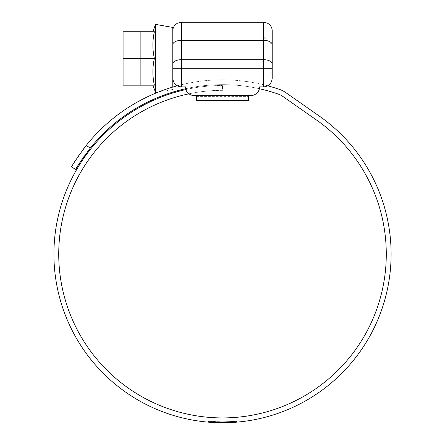 <?xml version="1.0" encoding="UTF-8"?>
<svg xmlns="http://www.w3.org/2000/svg" width="445" height="445" viewBox="0 0 445 445"><rect width="100%" height="100%" fill="white"/><g stroke="black" fill="none" stroke-linecap="round" stroke-linejoin="round"><path stroke-width="0.33" stroke-dasharray="2.23 1.67" d="M272.212 78.281C272.012 80.578 272.012 80.578 272.212 78.281C271.661 83.482 268.791 86.352 263.59 86.903L259.569 86.903A8.622 8.622 0 0 1 250.947 95.525L248.36 95.525L248.36 100.692L196.64 100.692L196.64 95.525L196.64 96.387L196.64 95.525L248.36 95.525L248.36 96.387L248.36 95.525L250.947 95.525A8.622 8.622 0 0 0 259.569 86.903L181.41 86.903L181.41 68.302L263.59 68.302L263.59 86.903M263.59 22.25L263.59 40.35L181.41 40.35A8.622 4.311 -0 0 0 172.788 44.661L172.788 78.281C172.988 80.578 172.988 80.578 172.788 78.281C173.339 83.482 176.209 86.352 181.41 86.903M272.212 58.456L272.212 36.907L272.212 58.456M194.053 95.525L196.64 95.525L194.053 95.525A8.622 8.622 0 0 1 185.432 86.903A8.622 8.622 0 0 0 194.053 95.525A8.622 8.622 0 0 1 185.432 86.903L259.569 86.903A8.622 8.622 0 0 1 259.374 88.722A169.473 169.473 0 0 0 185.626 88.722M172.788 27.423L172.788 87.075M196.64 96.387L248.36 96.387L196.64 96.387M263.59 58.456L263.59 36.907L263.59 58.456M154.376 58.456C152.396 67.362 152.396 76.273 154.376 85.179C152.401 85.179 152.401 85.179 154.376 85.179C152.401 85.179 152.401 85.179 154.376 85.179L123.081 85.179L123.081 31.734L123.081 85.179L123.081 58.456L154.376 58.456C152.396 49.545 152.396 40.64 154.376 31.734C152.401 31.734 152.401 31.734 154.376 31.734L123.081 31.734L123.081 58.456M155.55 24.38L155.55 92.527M172.788 58.456L172.788 80.005L172.788 58.456M140.32 85.179L123.081 85.179L140.32 85.179L140.32 31.734L123.081 31.734L140.32 31.734L140.32 85.179M188.925 93.828A163.788 163.788 0 0 1 222.5 90.352L222.5 85.523L222.5 90.352A163.788 163.788 0 0 0 58.712 254.134A163.788 163.788 0 0 0 222.5 417.922A163.788 163.788 0 0 0 316.445 119.972L282.67 96.32A17.238 17.238 0 0 0 278.475 94.173A169.473 169.473 0 0 0 90.379 147.996L86.152 145.554A174.301 174.301 0 0 1 280.072 89.617A22.066 22.066 0 0 1 285.44 92.371L319.215 116.017A168.616 168.616 0 0 1 222.5 422.75A168.616 168.616 0 0 1 53.884 254.134A168.616 168.616 0 0 1 222.5 85.523A168.616 168.616 0 0 0 185.849 89.556M211.675 422.4L213.088 422.489L213.088 421.626L211.675 421.537L211.675 422.4L210.774 422.344L209.361 422.238L209.361 421.37L210.129 421.432L210.129 422.294M208.733 422.188L208.355 422.155L208.355 421.293L209.361 421.37M212.304 422.444L212.304 421.576L220.509 421.877L234.971 421.426L223.885 421.882L209 421.343L209 422.21L216.832 422.655L234.971 422.288L220.509 422.739L211.353 422.383L216.832 422.655L222.967 422.75L217.216 422.667L217.216 421.804L211.353 421.515L211.353 422.383M215.886 421.76L215.886 422.622L224.591 422.739L220.242 422.733L220.242 421.871L220.242 422.733L220.242 421.871L215.886 421.76L225.337 421.866L215.141 421.726L220.242 421.871L220.242 422.733L225.337 422.728L215.141 422.589L220.242 422.733L215.886 422.622L216.515 422.644L216.515 421.782M215.141 421.726L215.141 422.589L215.174 421.726M223.918 422.744L227.962 422.661L222.133 422.75L223.918 422.744L223.918 421.882L222.912 421.888L222.912 422.75M224.18 422.739L228.686 422.639L224.18 422.739L224.18 421.882L228.535 421.777L228.535 422.644M224.853 422.733L229.119 422.622L224.853 422.733L224.853 421.871L228.997 421.76L228.997 422.622M236.556 422.16L236.595 421.293L233.002 421.56L233.002 422.422L236.595 422.16L224.714 422.733L229.058 422.622L229.086 421.76L225.159 421.866L236.223 421.326L236.223 422.188L234.993 422.288L225.159 422.728L229.086 422.622L229.086 421.76L229.097 422.622M225.159 422.728L225.209 421.866L225.159 422.728M236.223 422.188L233.002 422.422M235.455 422.249L228.107 422.655L228.107 421.793L221.298 421.882L236.49 421.304L236.49 422.166L221.298 422.744L226.121 422.711L226.121 421.849M83.638 148.786L80.178 153.508M77.647 157.185L75.494 160.484M73.737 163.298L71.55 166.986M267.779 85.818A174.301 174.301 0 0 0 177.221 85.818M76.651 167.821L77.931 165.696M79.672 162.909L81.847 159.594M84.416 155.878L87.27 151.984M225.337 421.866L225.337 422.728M217.216 421.804L211.353 421.515M232.446 421.593L232.446 422.455M223.885 421.882L223.885 422.744M215.658 421.749L215.658 422.611M214.64 421.704L214.64 422.566M220.509 421.877L220.509 422.739M234.971 421.426L234.971 422.288M228.107 421.793L236.49 421.304L236.49 422.166L236.495 421.304M235.377 421.393L235.377 422.255M231.172 421.665L231.172 422.528M232.557 421.587L232.557 422.45M221.298 421.882L221.298 422.744M224.069 421.882L224.069 422.744M227.039 421.827L227.039 422.689M233.069 421.554L233.069 422.416L233.002 421.56L236.223 421.326M236.601 421.293L236.601 422.16L236.595 421.293L229.086 421.76M224.714 421.871L224.714 422.733M225.07 421.866L225.07 422.728M236.384 421.315L236.384 422.177M224.853 421.871L228.997 421.76M229.119 421.76L229.119 422.622M225.025 421.871L225.025 422.733M224.18 421.882L228.535 421.777M228.686 421.777L228.686 422.639M224.525 421.877L224.525 422.739M222.912 421.888L223.918 421.882M222.133 421.888L222.133 422.75M226.672 421.838L226.672 422.7M227.962 421.799L227.962 422.661M211.675 421.537L210.774 421.476L210.774 422.344M210.774 421.476L210.129 421.432M209 421.343L208.444 421.298L208.444 422.16M222.967 421.888L222.967 422.75M212.31 421.576L212.31 422.444L212.321 421.576L213.088 421.626M221.232 422.744L223.223 422.75L220.175 422.733L222.35 422.75L221.232 422.744L221.232 421.882L222.35 421.888L220.153 421.871L223.223 421.888L221.232 421.882L221.232 422.744M218 422.689L220.153 422.733L217.255 422.667L219.619 422.728L218 422.689L218 421.827L219.619 421.866L217.255 421.804L220.175 421.871L218 421.827L218 422.689L218 421.827M222.35 421.888L222.35 422.75M219.619 421.866L219.619 422.728L219.619 421.866M217.255 421.804L217.255 422.667M223.223 421.888L223.223 422.75M272.212 44.661A8.622 4.311 180 0 0 263.59 40.35L263.59 59.686L181.41 59.686L181.41 22.25M272.212 63.997A8.622 4.311 180 0 0 263.59 59.686L263.59 68.302L272.212 68.302M172.788 68.302L181.41 68.302L181.41 59.686A8.622 4.311 180 0 0 172.788 63.997M196.64 95.525L248.36 95.525L196.64 95.525M224.591 421.877L224.591 422.739M234.315 421.471L234.315 422.333M219.874 421.866L219.874 422.728M217.75 421.821L217.75 422.683M216.832 421.793L216.832 422.655L216.832 421.793M234.882 421.432L234.882 422.294M234.993 421.421L234.993 422.288M227.289 421.821L227.289 422.683M209.673 421.398L209.673 422.261M211.219 421.51L211.219 422.372M213.745 421.66L213.745 422.522M219.58 421.86L219.58 422.722M221.549 421.888L221.549 422.75M221.26 421.882L221.26 422.744M219.63 421.866L219.63 422.728M213.956 421.671L213.956 422.533M213.122 421.626L213.122 422.489M212.771 421.604L212.771 422.466M220.153 421.871L220.153 422.733L220.175 421.871M272.034 80.005L172.966 80.005L263.59 80.005L272.212 71.384M272.212 36.907L172.788 36.907L263.59 36.907L272.212 45.524M172.788 89.49L158.503 92.009M225.215 421.866L225.215 422.728"/><path stroke-width="0.67" d="M272.212 78.281C272.012 80.578 272.012 80.578 272.212 78.281L272.212 30.872L272.212 78.281C271.661 83.482 268.791 86.352 263.59 86.903L259.569 86.903A8.622 8.622 0 0 1 250.947 95.525A8.622 8.622 0 0 0 259.374 88.722A169.473 169.473 0 0 1 278.475 94.173A17.238 17.238 0 0 1 282.67 96.32L316.445 119.972A163.788 163.788 0 0 1 222.5 417.922A163.788 163.788 0 0 1 188.925 93.828M194.053 95.525L196.64 95.525L194.053 95.525A8.622 8.622 0 0 1 185.432 86.903L181.41 86.903C176.209 86.352 173.339 83.482 172.788 78.281C172.988 80.578 172.988 80.578 172.788 78.281L172.788 44.661A8.622 4.311 180 0 1 181.41 40.35L181.41 59.686L263.59 59.686L263.59 40.35L181.41 40.35L181.41 22.25L263.59 22.25L267.384 23.129L268.925 24.102C271.055 25.854 272.151 28.113 272.212 30.872M196.64 95.525L196.64 100.692L248.36 100.692L248.36 95.525L250.947 95.525L196.64 95.525M152.874 85.179L155.55 92.527L155.55 24.38L172.788 27.423L172.788 87.075M123.081 58.456L123.081 85.179L154.376 85.179C152.396 76.273 152.396 67.362 154.376 58.456C152.396 49.545 152.396 40.64 154.376 31.734C152.401 31.734 152.401 31.734 154.376 31.734L123.081 31.734L123.081 58.456L154.376 58.456M185.849 89.556A168.616 168.616 0 0 0 222.5 422.75A168.616 168.616 0 0 0 319.215 116.017L285.44 92.371A22.066 22.066 0 0 0 280.072 89.617A174.301 174.301 0 0 0 267.779 85.818M209.361 422.238L209 422.21M216.515 422.644L217.216 422.667M213.088 422.489L215.892 422.622M236.49 422.166L235.377 422.255M228.107 422.655L226.121 422.711M71.55 166.986L75.728 169.4L71.55 166.986C71.968 165.429 76.835 158.287 86.152 145.554L83.638 148.786M80.178 153.508L77.647 157.185M75.494 160.484L73.737 163.298M177.221 85.818A174.301 174.301 0 0 0 86.152 145.554L90.379 147.996C81.046 160.673 76.162 167.804 75.728 169.4L76.651 167.821M185.626 88.722A169.473 169.473 0 0 0 90.379 147.996L87.27 151.984M77.931 165.696L79.672 162.909M81.847 159.594L84.416 155.878M272.212 44.661A8.622 4.311 0 0 0 263.59 40.35L263.59 22.25M263.59 86.903L263.59 68.302L181.41 68.302L181.41 86.903M272.212 68.302L263.59 68.302L263.59 59.686A8.622 4.311 180 0 1 272.212 63.997M172.788 63.997A8.622 4.311 180 0 1 181.41 59.686L181.41 68.302L172.788 68.302M181.41 22.25L177.616 23.129L176.075 24.102C173.945 25.854 172.849 28.113 172.788 30.872M158.503 92.009L155.55 92.527M152.874 31.734L155.55 24.38"/></g></svg>

